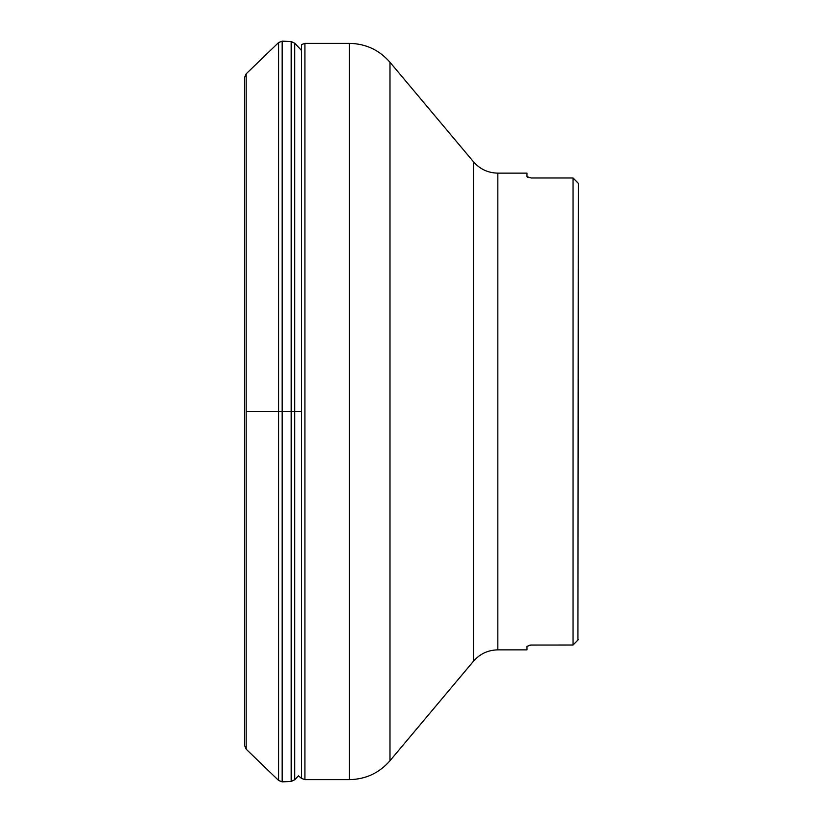 <?xml version="1.0" encoding="UTF-8"?>
<svg xmlns="http://www.w3.org/2000/svg" width="823" height="823" viewBox="0 0 823 823"><rect width="100%" height="100%" fill="white"/><g stroke="black" fill="none" stroke-linecap="round" stroke-linejoin="round"><path stroke-width="1.23" d="M301.506 50.45L294.737 43.259L291.167 41.541L282.166 41.15L278.596 42.559L246.18 73.813L244.647 77.331L244.647 745.669L246.18 749.187L246.18 411.5L278.596 411.5L278.596 780.441L246.18 749.187M577.828 182.809L578.353 183.395L577.931 640.078M577.828 640.191L577.108 640.942M530.67 645.047L573.055 645.016L573.055 177.984L577.108 182.058M573.055 645.016L578.353 639.605M578.353 183.395L573.055 177.984L531.216 177.984L526.977 176.678L526.977 173.139L497.833 173.139L497.833 649.861L526.977 649.861L526.977 646.322L531.216 645.016M529.199 177.675L527.564 177.171M529.199 645.325L530.362 645.088M294.737 43.259L294.737 779.741L298.43 775.822L301.506 778.404L301.506 411.5L278.596 411.5L278.596 42.559M291.167 41.541L291.167 781.459L282.166 781.85L278.596 780.441M282.166 41.15L282.166 781.85M246.18 73.813L246.18 411.5M389.989 411.5L389.989 760.719L473.482 661.219L473.482 161.781L389.989 62.281L389.989 411.5M349.415 43.362L304.911 43.362L304.911 779.638L349.415 779.638L349.415 43.362C365.731 43.681 379.259 49.987 389.989 62.281M301.506 411.5L301.506 44.596L304.911 43.362M294.737 779.741L291.167 781.459M473.482 661.219C479.922 653.843 488.039 650.057 497.833 649.861M497.833 173.139C488.039 172.943 479.922 169.157 473.482 161.781M349.415 779.638C365.731 779.319 379.259 773.013 389.989 760.719M301.506 778.404L304.911 779.638"/></g></svg>

